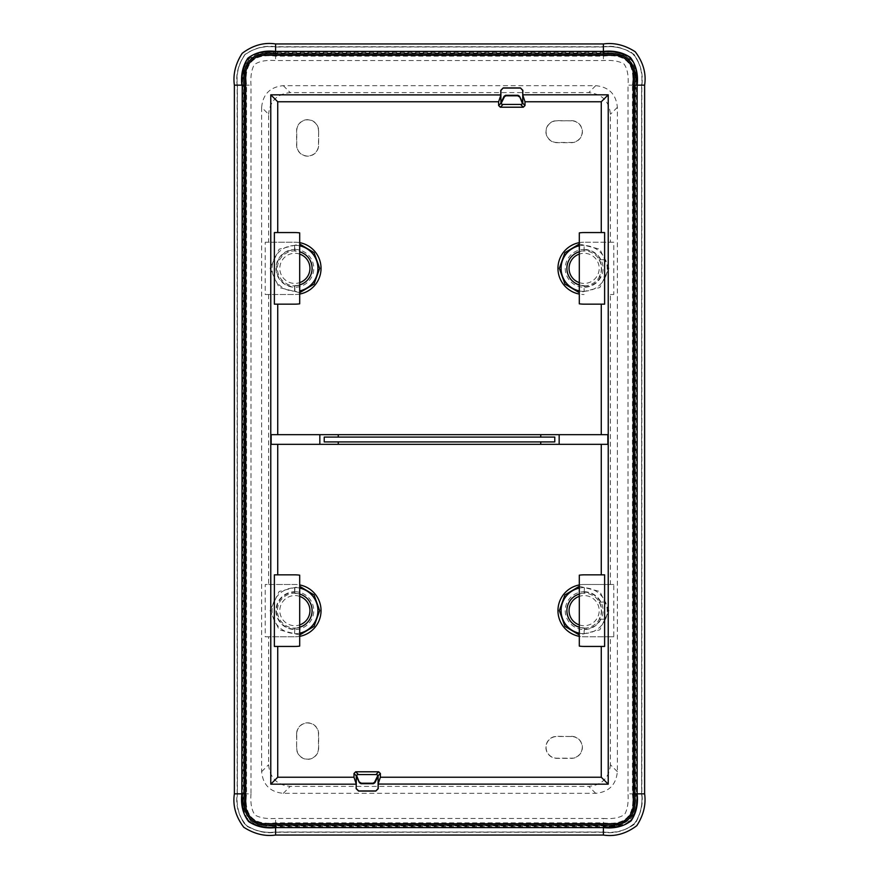<?xml version="1.0" encoding="UTF-8"?>
<svg xmlns="http://www.w3.org/2000/svg" width="879" height="879" viewBox="0 0 879 879"><rect width="100%" height="100%" fill="white"/><g stroke="black" fill="none" stroke-linecap="round" stroke-linejoin="round"><path stroke-width="0.66" stroke-dasharray="4.39 3.3" d="M641.714 793.836L636.154 793.836L636.154 85.164C636.857 76.473 635.561 68.507 632.243 61.277C625.222 53.861 615.619 50.905 603.412 52.421L275.588 52.421C263.447 50.905 253.844 53.839 246.79 61.211C243.45 68.441 242.132 76.429 242.846 85.164L242.846 793.836C242.143 802.527 243.439 810.493 246.757 817.723C253.778 825.139 263.381 828.095 275.588 826.579L603.412 826.579C612.103 827.282 620.069 825.985 627.298 822.667C634.715 815.657 637.671 806.043 636.154 793.836L635.462 793.836L635.462 85.164C636.934 73.792 634.264 64.497 627.474 57.267C620.178 53.718 612.158 52.333 603.412 53.114L275.588 53.114C264.216 51.641 254.91 54.311 247.691 61.112C244.142 68.397 242.758 76.418 243.538 85.164L243.538 793.836C242.066 805.208 244.736 814.503 251.526 821.733C258.822 825.282 266.842 826.667 275.588 825.886L603.412 825.886C614.784 827.359 624.079 824.7 631.309 817.899C634.858 810.614 636.242 802.593 635.462 793.836L634.957 793.836C638.528 815.58 625.057 828.952 603.412 825.381L603.412 832.149C615.718 834.006 626.606 830.611 636.099 821.953C640.912 812.833 642.78 803.461 641.714 793.836L641.714 85.164C643.582 72.858 640.187 61.959 631.529 52.465C622.409 47.664 613.037 45.796 603.412 46.851L275.588 46.851C264.689 45.411 254.503 47.982 245.021 54.564C238.407 64.046 235.825 74.243 237.286 85.164L237.286 793.836C235.418 806.142 238.813 817.041 247.471 826.535C256.591 831.336 265.963 833.204 275.588 832.149L603.412 832.149M603.412 835.039C615.531 836.742 626.694 833.578 636.923 825.535C643.45 815.492 646.01 804.922 644.615 793.836L644.615 85.164C646.318 73.045 643.153 61.882 635.11 51.652C625.068 45.126 614.498 42.566 603.412 43.961L275.588 43.961C263.469 42.258 252.306 45.422 242.077 53.465C235.55 63.508 232.99 74.078 234.385 85.164L234.385 793.836C232.682 805.955 235.847 817.118 243.89 827.348C253.932 833.874 264.502 836.434 275.588 835.039L603.412 835.039L603.412 832.006C614.915 833.347 625.101 830.765 633.957 824.26C640.351 815.415 642.89 805.274 641.582 793.836L641.582 85.164C642.912 73.66 640.33 63.475 633.836 54.619C624.991 48.224 614.85 45.675 603.412 46.994L603.412 43.961M603.412 46.994L275.588 46.994C264.085 45.653 253.899 48.235 245.043 54.74C238.648 63.585 236.11 73.726 237.418 85.164L237.418 793.836C236.088 805.34 238.67 815.525 245.164 824.381C254.009 830.776 264.15 833.325 275.588 832.006L603.412 832.006M318.637 130.685L318.637 145.156A11.02 11.02 0 0 1 307.617 156.165A11.02 11.02 0 0 1 296.608 145.156L296.608 130.685A11.02 11.02 0 0 1 307.617 119.676A11.02 11.02 0 0 1 318.637 130.685L318.462 145.156A10.845 10.845 0 0 1 307.617 156.001A10.845 10.845 0 0 1 296.772 145.156L296.772 130.685A10.845 10.845 0 0 1 307.617 119.841A10.845 10.845 0 0 1 318.462 130.685M571.383 120.643A11.02 11.02 0 0 1 582.392 131.652A11.02 11.02 0 0 1 571.383 142.673L556.923 142.673A11.02 11.02 0 0 1 545.903 131.652A11.02 11.02 0 0 1 556.923 120.643L571.383 120.808A10.845 10.845 0 0 1 582.228 131.652A10.845 10.845 0 0 1 571.383 142.497L556.923 142.497A10.845 10.845 0 0 1 546.068 131.652A10.845 10.845 0 0 1 556.923 120.808L571.383 120.808M571.383 736.327A11.02 11.02 0 0 1 582.392 747.348A11.02 11.02 0 0 1 571.383 758.357L556.923 758.357A11.02 11.02 0 0 1 545.903 747.348A11.02 11.02 0 0 1 556.923 736.327L571.383 736.503A10.845 10.845 0 0 1 582.228 747.348A10.845 10.845 0 0 1 571.383 758.192L571.383 758.357M296.772 733.844L296.608 733.844A11.02 11.02 0 0 1 307.617 722.835A11.02 11.02 0 0 1 318.637 733.844L318.637 748.315A11.02 11.02 0 0 1 307.617 759.324A11.02 11.02 0 0 1 296.608 748.315L296.772 733.844A10.845 10.845 0 0 1 307.617 722.999A10.845 10.845 0 0 1 318.462 733.844L318.462 748.315A10.845 10.845 0 0 1 307.617 759.159A10.845 10.845 0 0 1 296.772 748.315M296.608 733.844L296.608 748.315M584.128 249.46A18.898 18.898 0 0 1 603.027 268.359A18.898 18.898 0 0 1 584.128 287.257A18.898 18.898 0 0 1 565.23 268.359A18.898 18.898 0 0 1 584.128 249.46M294.872 249.46A18.898 18.898 0 0 1 313.77 268.359A18.898 18.898 0 0 1 294.872 287.257A18.898 18.898 0 0 1 275.973 268.359A18.898 18.898 0 0 1 294.872 249.46M584.128 591.743A18.898 18.898 0 0 1 603.027 610.641A18.898 18.898 0 0 1 584.128 629.54A18.898 18.898 0 0 1 565.23 610.641A18.898 18.898 0 0 1 584.128 591.743M294.872 591.743A18.898 18.898 0 0 1 313.77 610.641A18.898 18.898 0 0 1 294.872 629.54A18.898 18.898 0 0 1 275.973 610.641A18.898 18.898 0 0 1 294.872 591.743M632.43 85.164C635.077 63.2 625.409 53.531 603.412 56.146L275.588 56.146C253.624 53.487 243.955 63.167 246.57 85.164L246.57 793.836C243.922 815.8 253.591 825.469 275.588 822.854L603.412 822.854C625.365 825.513 635.045 815.833 632.43 793.836L632.43 85.164L634.957 85.164C638.528 63.519 625.156 50.037 603.412 53.619L603.412 46.851M571.383 736.503L556.923 736.503A10.845 10.845 0 0 0 546.068 747.348A10.845 10.845 0 0 0 556.923 758.192L571.383 758.192M584.128 285.829A17.481 17.481 0 0 0 601.599 268.359A17.481 17.481 0 0 0 584.128 250.878A17.481 17.481 0 0 0 566.647 268.359A17.481 17.481 0 0 0 584.128 285.829M294.872 285.829A17.481 17.481 0 0 0 312.353 268.359A17.481 17.481 0 0 0 294.872 250.878A17.481 17.481 0 0 0 277.401 268.359A17.481 17.481 0 0 0 294.872 285.829M584.128 628.122A17.481 17.481 0 0 0 601.599 610.641A17.481 17.481 0 0 0 584.128 593.171A17.481 17.481 0 0 0 566.647 610.641A17.481 17.481 0 0 0 584.128 628.122M294.872 628.122A17.481 17.481 0 0 0 312.353 610.641A17.481 17.481 0 0 0 294.872 593.171A17.481 17.481 0 0 0 277.401 610.641A17.481 17.481 0 0 0 294.872 628.122M579.305 244.032L599.874 249.186L608.927 268.359L599.874 287.521L579.305 292.685M299.695 292.685L279.126 287.521L270.073 268.359L279.126 249.186L299.695 244.032M579.305 586.315L599.874 591.479L608.927 610.641L599.874 629.814L579.305 634.968M299.695 634.968L279.126 629.814L270.073 610.641L279.126 591.479L299.695 586.315M579.305 282.631A15.064 15.064 0 0 0 597.346 275.577A15.064 15.064 0 0 0 579.305 254.086M299.695 254.086A15.064 15.064 0 0 0 281.654 261.14A15.064 15.064 0 0 0 299.695 282.631M579.305 624.914A15.064 15.064 0 0 0 597.346 617.86A15.064 15.064 0 0 0 579.305 596.369M299.695 596.369A15.064 15.064 0 0 0 281.654 603.423A15.064 15.064 0 0 0 299.695 624.914M579.305 633.199A23.074 23.074 0 0 0 584.128 633.715L584.381 629.144A18.503 18.503 0 0 0 600.467 619.332L605.598 619.08L599.159 619.08A17.239 17.239 0 0 0 599.159 602.203L605.224 601.95A22.821 22.821 0 0 0 584.381 587.831L584.128 593.402A17.239 17.239 0 0 0 579.305 594.094M605.598 619.08A23.074 23.074 0 0 0 605.598 602.203M299.695 588.084A23.074 23.074 0 0 0 294.872 587.579L294.619 587.831A22.821 22.821 0 0 0 272.05 610.641A22.821 22.821 0 0 0 294.619 633.462L294.872 627.881A17.239 17.239 0 0 0 299.695 627.188M294.872 633.715A23.074 23.074 0 0 0 299.695 633.199M299.695 594.094A17.239 17.239 0 0 0 294.872 593.402L294.872 587.579M579.305 627.188A17.239 17.239 0 0 0 584.128 627.881L584.128 633.715M584.128 587.579A23.074 23.074 0 0 0 579.305 588.084M579.305 284.906A17.239 17.239 0 0 0 584.128 285.598L584.128 291.421L584.128 285.598M584.128 251.119L584.128 245.285L584.128 251.119A17.239 17.239 0 0 0 579.305 251.812M584.128 245.285A23.074 23.074 0 0 0 579.305 245.801M579.305 290.916A23.074 23.074 0 0 0 584.128 291.421M584.381 291.169A22.821 22.821 0 0 0 605.224 277.05L599.159 276.797A17.239 17.239 0 0 0 599.159 259.92L605.224 259.668A22.821 22.821 0 0 0 584.381 245.538M605.598 276.797A23.074 23.074 0 0 0 605.598 259.92M299.695 284.906A17.239 17.239 0 0 1 294.872 285.598L294.872 291.421A23.074 23.074 0 0 0 299.695 290.916M299.695 245.801A23.074 23.074 0 0 0 294.872 245.285L294.872 251.119A17.239 17.239 0 0 1 299.695 251.812M599.159 602.203L605.224 601.95M599.159 619.08L600.467 619.332M584.381 633.462A22.821 22.821 0 0 0 605.224 619.332M584.381 629.144L584.128 627.881M600.467 601.95A18.503 18.503 0 0 0 584.381 592.138L584.381 587.831M584.128 593.402L584.381 592.138M599.159 259.92L600.467 259.668A18.503 18.503 0 0 0 584.381 249.856M600.467 259.668L605.224 259.668M584.381 286.862A18.503 18.503 0 0 0 600.467 277.05L605.224 277.05M599.159 276.797L600.467 277.05M294.872 245.285L294.619 245.538A22.821 22.821 0 0 0 272.05 268.359A22.821 22.821 0 0 0 294.619 291.169L294.872 291.421M294.619 245.538L294.619 249.856A18.503 18.503 0 0 0 278.632 259.492A18.503 18.503 0 0 0 294.619 286.862L294.872 285.598M294.619 249.856L294.872 251.119M294.619 291.169L294.619 286.862M294.872 593.402L294.619 592.138A18.503 18.503 0 0 0 278.632 601.774A18.503 18.503 0 0 0 294.619 629.144L294.619 633.462M294.872 627.881L294.619 629.144M294.619 592.138L294.619 587.831M554.781 441.906L324.219 441.906M554.781 437.094L324.219 437.094M607.839 434.676L271.161 434.676M607.839 444.324L271.161 444.324M604.62 646.439L584.128 646.439A35.797 35.797 0 0 1 579.305 646.109L579.305 575.174A35.797 35.797 0 0 1 584.128 574.844L604.62 574.844M604.62 304.156L584.128 304.156A35.797 35.797 0 0 1 579.305 303.826L579.305 232.891A35.797 35.797 0 0 1 584.128 232.561L604.62 232.561M274.38 304.156L294.872 304.156A35.797 35.797 0 0 0 299.695 303.826L299.695 232.891A35.797 35.797 0 0 0 294.872 232.561L274.38 232.561M274.38 574.844L294.872 574.844A35.797 35.797 0 0 1 299.695 575.174L299.695 646.109A35.797 35.797 0 0 1 294.872 646.439L274.38 646.439M299.695 294.058A26.15 26.15 0 0 1 294.872 294.509L265.227 294.509L265.227 242.208L294.872 242.208A26.15 26.15 0 0 1 321.022 268.359A26.15 26.15 0 0 1 294.872 294.509L265.227 294.509M261.634 107.337C262.909 94.174 270.128 86.944 283.291 85.67L595.709 85.67C608.872 86.944 616.091 94.174 617.366 107.337L617.366 771.663C616.091 784.826 608.872 792.056 595.709 793.33L283.291 793.33C270.128 792.056 262.909 784.826 261.634 771.663L261.634 107.337L268.578 114.281L268.578 242.208L294.872 242.208A26.15 26.15 0 0 1 299.695 242.648M579.305 242.648A26.15 26.15 0 0 1 584.128 242.208A26.15 26.15 0 0 0 557.978 268.359A26.15 26.15 0 0 0 584.128 294.509A26.15 26.15 0 0 1 579.305 294.058M579.305 584.942A26.15 26.15 0 0 1 584.128 584.491L610.422 584.491L610.422 294.509L613.773 294.509L613.773 242.208L584.128 242.208L610.422 242.208L610.422 114.281C609.136 101.118 601.917 93.899 588.754 92.614L290.246 92.614C277.083 93.899 269.864 101.118 268.578 114.281M617.366 771.663L610.422 764.719L610.422 636.792L584.128 636.792A26.15 26.15 0 0 1 557.978 610.641A26.15 26.15 0 0 1 584.128 584.491L613.773 584.491L613.773 636.792L584.128 636.792A26.15 26.15 0 0 1 579.305 636.352M299.695 636.352A26.15 26.15 0 0 1 294.872 636.792A26.15 26.15 0 0 0 321.022 610.641A26.15 26.15 0 0 0 294.872 584.491A26.15 26.15 0 0 1 299.695 584.942M610.422 764.719C609.136 777.882 601.917 785.101 588.754 786.386L290.246 786.386C277.083 785.101 269.864 777.882 268.578 764.719L268.578 636.792L294.872 636.792L265.227 636.792L265.227 584.491L294.872 584.491L265.227 584.491M268.578 294.509L268.578 584.491M613.773 294.509L610.422 294.509M268.578 242.208L265.227 242.208M610.422 242.208L613.773 242.208M610.422 584.491L613.773 584.491M610.422 636.792L613.773 636.792M268.578 636.792L265.227 636.792M603.412 832.27L275.588 832.27C265.128 833.819 254.899 831.226 244.9 824.491C238.187 814.481 235.605 804.263 237.165 793.836L244.714 793.836C243.571 802.769 245.362 811.152 250.065 818.964C257.888 824.03 266.403 825.952 275.588 824.711L603.412 824.711C612.509 825.941 621.014 824.03 628.924 818.975C633.649 811.152 635.44 802.78 634.286 793.836L634.286 85.164C635.517 76.066 633.605 67.562 628.551 59.651C620.728 54.927 612.344 53.136 603.412 54.289L275.588 54.289C266.491 53.059 257.986 54.97 250.075 60.025C245.351 67.848 243.56 76.22 244.714 85.164L244.714 793.836L250.976 793.836L250.976 85.164C250.416 76.286 251.548 69.43 254.361 64.617C259.008 61.233 266.084 59.882 275.588 60.552L603.412 60.552C612.289 59.992 619.135 61.123 623.958 63.936C627.342 68.584 628.694 75.66 628.024 85.164L641.835 85.164L641.835 793.836C643.395 804.296 640.802 814.525 634.067 824.524C624.057 831.237 613.839 833.819 603.412 832.27L603.412 818.448C612.916 819.118 619.992 817.767 624.639 814.383C627.452 809.57 628.584 802.714 628.024 793.836L628.024 85.164M237.165 793.836L237.165 85.164C235.605 74.704 238.198 64.475 244.933 54.476C254.943 47.763 265.161 45.181 275.588 46.73L603.412 46.73C613.872 45.181 624.101 47.774 634.1 54.509C640.813 64.519 643.395 74.737 641.835 85.164M250.976 793.836C250.306 803.34 251.658 810.416 255.042 815.064C259.865 817.877 266.711 819.008 275.588 818.448L603.412 818.448M275.588 832.006L275.588 835.039M237.418 793.836L234.385 793.836M237.418 85.164L234.385 85.164M275.588 46.994L275.588 43.961M641.582 85.164L644.615 85.164M641.582 793.836L644.615 793.836M237.286 793.836L244.043 793.836C240.472 815.481 253.844 828.963 275.588 825.381L275.588 832.149M641.714 85.164L634.957 85.164M275.588 46.851L275.588 53.619C253.921 50.048 240.472 63.431 244.043 85.164L237.286 85.164M632.43 793.836L634.957 793.836M603.412 822.854L603.412 825.381M246.57 793.836L244.043 793.836M275.588 822.854L275.588 825.381M603.412 56.146L603.412 53.619M275.588 56.146L275.588 53.619M246.57 85.164L244.043 85.164M261.634 771.663L268.578 764.719M617.366 107.337L610.422 114.281M595.709 793.33L588.754 786.386M283.291 793.33L290.246 786.386M283.291 85.67L290.246 92.614M595.709 85.67L588.754 92.614M275.588 832.27L275.588 818.448M641.835 793.836L628.024 793.836M603.412 46.73L603.412 60.552M275.588 46.73L275.588 60.552M237.165 85.164L250.976 85.164"/><path stroke-width="1.32" d="M579.305 292.685L564.966 284.104L559.33 268.359L564.966 252.614L579.305 244.032M299.695 244.032L314.034 252.614L319.67 268.359L314.034 284.104L299.695 292.685M579.305 634.968L564.966 626.386L559.33 610.641L564.966 594.896L579.305 586.315M299.695 586.315L314.034 594.896L319.67 610.641L314.034 626.386L299.695 634.968M579.305 254.086A15.064 15.064 0 0 0 579.305 282.631M299.695 282.631A15.064 15.064 0 0 0 299.695 254.086M579.305 596.369A15.064 15.064 0 0 0 579.305 624.914M299.695 624.914A15.064 15.064 0 0 0 299.695 596.369M299.695 633.199A23.074 23.074 0 0 0 299.695 588.084M299.695 627.188A17.239 17.239 0 0 0 299.695 594.094M579.305 594.094A17.239 17.239 0 0 0 579.305 627.188M579.305 588.084A23.074 23.074 0 0 0 579.305 633.199M579.305 251.812A17.239 17.239 0 0 0 579.305 284.906M579.305 245.801A23.074 23.074 0 0 0 579.305 290.916M299.695 290.916A23.074 23.074 0 0 0 299.695 245.801M299.695 284.906A17.239 17.239 0 0 0 299.695 251.812M324.219 441.906L324.219 437.094L554.781 437.094L554.781 441.906L324.219 441.906M338.261 437.094L338.261 434.676L271.161 434.676L271.161 444.324L319.835 444.324L319.835 434.676M319.835 444.324L338.261 444.324L338.261 441.906M540.739 437.094L540.739 434.676L559.165 434.676L559.165 444.324L540.739 444.324L540.739 441.906M540.739 434.676L338.261 434.676M559.165 434.676L607.839 434.676L607.839 444.324L559.165 444.324M540.739 444.324L338.261 444.324M601.269 444.324L601.269 574.844M604.62 574.844L604.62 646.439L584.128 646.439A35.797 35.797 0 0 1 579.305 646.109L579.305 575.174A35.797 35.797 0 0 1 584.128 574.844L604.62 574.844M601.269 646.439L601.269 777.234L608.224 784.178L608.224 94.822L601.269 101.766L601.269 232.561M604.62 232.561L604.62 304.156L584.128 304.156A35.797 35.797 0 0 1 579.305 303.826L579.305 232.891A35.797 35.797 0 0 1 584.128 232.561L604.62 232.561M601.269 304.156L601.269 434.676M498.624 101.766L500.898 94.943L500.898 103.315L502.579 104.931L500.305 107.205L498.624 105.513L498.624 101.766L277.731 101.766L277.731 232.561M299.695 294.058A26.15 26.15 0 0 0 299.695 242.648M277.731 434.676L277.731 304.156M579.305 242.648A26.15 26.15 0 0 0 579.305 294.058M601.269 101.766L525.005 101.766L522.73 94.943L522.862 90.339L520.456 87.933L522.73 90.46L522.73 103.315L521.049 104.931L523.324 107.205L525.005 105.513L525.005 101.766M500.305 107.205L523.324 107.205M274.38 304.156L274.38 232.561L294.872 232.561A35.797 35.797 0 0 1 299.695 232.891L299.695 303.826A35.797 35.797 0 0 1 294.872 304.156L274.38 304.156M277.731 646.439L277.731 777.234L270.776 784.178L270.776 94.822L277.731 101.766M274.38 646.439L274.38 574.844L294.872 574.844A35.797 35.797 0 0 1 299.695 575.174L299.695 646.109A35.797 35.797 0 0 1 294.872 646.439L274.38 646.439M277.731 574.844L277.731 444.324M380.376 777.234L378.102 784.057L378.102 775.685L376.421 774.069L378.695 771.795L380.376 773.487L380.376 777.234L601.269 777.234M579.305 584.942A26.15 26.15 0 0 0 579.305 636.352M299.695 636.352A26.15 26.15 0 0 0 299.695 584.942M277.731 777.234L353.995 777.234L356.27 784.057L356.27 775.685L357.951 774.069L355.676 771.795L353.995 773.487L353.995 777.234M378.695 771.795L355.676 771.795M608.224 94.822L522.862 94.822M520.456 87.933L503.173 87.933L500.898 90.46L500.898 94.943L270.776 94.822M519.192 96.734L517.676 95.789L505.952 95.789L504.436 96.734L501.513 102.722A1.187 1.187 0 0 0 502.579 104.425L521.049 104.425A1.187 1.187 0 0 0 522.115 102.722L519.511 96.229L517.995 95.284L505.634 95.284L504.117 96.229L501.063 102.502A1.692 1.692 0 0 0 500.898 103.162M359.808 782.266L361.324 783.211L373.048 783.211L374.564 782.266L377.487 776.278A1.187 1.187 0 0 0 376.421 774.575L357.951 774.575A1.187 1.187 0 0 0 356.885 776.278L359.489 782.771L361.005 783.716L373.366 783.716L374.883 782.771L377.937 776.498A1.692 1.692 0 0 0 378.102 775.838M644.626 268.359L644.626 85.164C646.395 73.495 643.274 62.365 635.231 51.751C624.804 45.06 614.201 42.456 603.412 43.95L275.588 43.95C263.931 42.17 252.789 45.301 242.175 53.344C235.484 63.76 232.88 74.374 234.374 85.164L234.374 793.836C232.605 805.505 235.726 816.635 243.769 827.249C254.196 833.94 264.799 836.544 275.588 835.05L603.412 835.05C615.069 836.83 626.211 833.699 636.825 825.656C643.516 815.24 646.12 804.626 644.626 793.836L644.626 268.359M503.304 88.054L520.324 88.054M503.173 87.933L500.766 90.339L500.766 94.822M522.73 103.162A1.692 1.692 0 0 0 522.565 102.502L519.511 96.229M502.579 104.425L521.049 104.425M356.27 775.838A1.692 1.692 0 0 0 356.434 776.498L359.489 782.771M376.421 774.575L357.951 774.575M356.138 788.661L356.27 784.057L356.138 788.661L358.544 791.067L375.827 791.067L378.102 788.54L378.102 784.057L608.224 784.178M270.776 784.178L356.138 784.178M356.27 788.54L358.676 790.946L375.696 790.946M245.702 74.561A19.283 19.283 0 0 1 264.986 55.278L614.014 55.278A19.283 19.283 0 0 1 633.298 74.561L633.298 804.439A19.283 19.283 0 0 1 614.014 823.722L264.986 823.722A19.283 19.283 0 0 1 245.702 804.439L245.702 74.561L244.296 74.561L244.296 804.439A20.689 20.689 0 0 0 264.986 825.128L614.014 825.128A20.689 20.689 0 0 0 634.704 804.439L634.704 74.561A20.689 20.689 0 0 0 614.014 53.872L264.986 53.872A20.689 20.689 0 0 0 244.296 74.561M375.827 791.067L378.234 788.661L378.234 784.178M275.588 835.05L275.588 827.6C265.227 828.688 256.228 826.667 248.581 821.546C242.868 813.932 240.626 804.692 241.835 793.836L242.208 85.164L244.296 85.164M244.296 793.836L242.208 793.836C242.626 802 240.659 815.492 251.152 823.085C259.931 826.776 268.073 828.161 275.588 827.216L275.588 825.128M644.626 793.836L637.165 793.836C638.264 804.197 636.242 813.196 631.122 820.843C623.497 826.557 614.267 828.809 603.412 827.6L275.588 827.6M603.412 825.128L603.412 827.216C611.564 826.798 625.068 828.765 632.649 818.272C636.352 809.493 637.725 801.351 636.792 793.836L634.704 793.836M603.412 43.95L603.412 51.4C613.773 50.312 622.771 52.333 630.419 57.454C636.132 65.068 638.374 74.308 637.165 85.164L637.165 793.836M634.704 85.164L636.792 85.164C636.374 77 638.341 63.508 627.848 55.915C619.069 52.224 610.927 50.839 603.412 51.784L603.412 53.872M234.374 85.164L241.835 85.164C240.736 74.803 242.758 65.804 247.878 58.157C255.503 52.443 264.733 50.191 275.588 51.4L603.412 51.4M275.588 53.872L275.588 51.784C267.436 52.202 253.932 50.235 246.351 60.728C242.648 69.507 241.275 77.649 242.208 85.164L241.835 85.164M522.73 103.239L525.005 105.513M500.898 103.239L498.624 105.513M356.27 775.761L353.995 773.487M378.102 775.761L380.376 773.487M637.165 85.164L644.626 85.164M603.412 827.6L603.412 835.05M241.835 793.836L234.374 793.836M275.588 51.4L275.588 43.95M245.702 804.439L244.296 804.439M264.986 823.722L264.986 825.128M614.014 825.128L614.014 823.722M633.298 804.439L634.704 804.439M634.704 74.561L633.298 74.561M614.014 55.278L614.014 53.872M264.986 53.872L264.986 55.278"/></g></svg>
